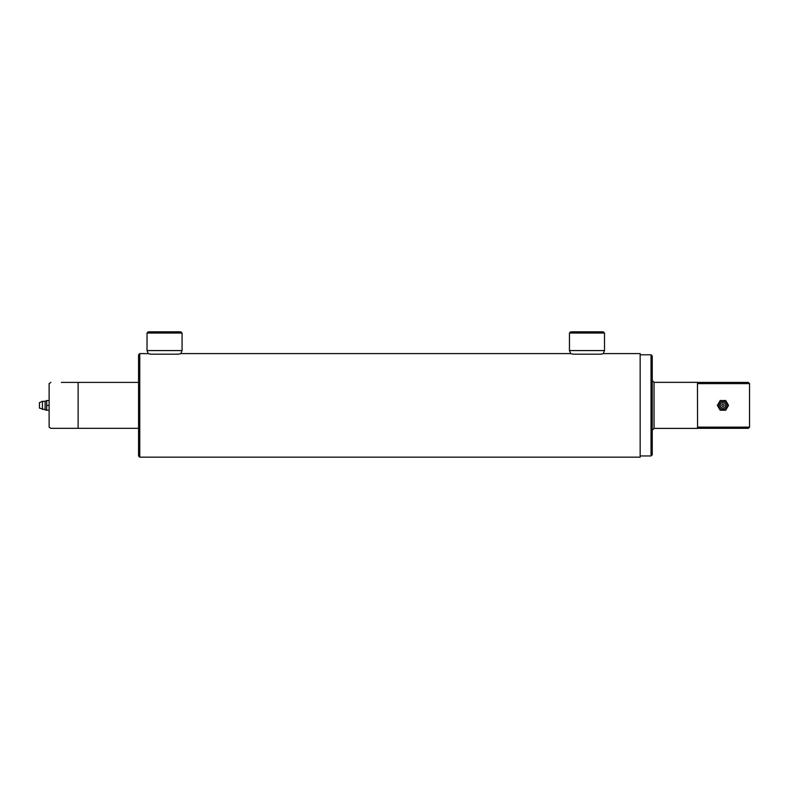 <?xml version="1.0" encoding="UTF-8"?>
<svg xmlns="http://www.w3.org/2000/svg" width="789" height="789" viewBox="0 0 789 789"><rect width="100%" height="100%" fill="white"/><g stroke="black" fill="none" stroke-linecap="round" stroke-linejoin="round"><path stroke-width="1.18" d="M61.384 428.338L94.867 428.338L50.821 428.338L78.131 428.338L78.131 382.409L61.384 382.409M569.461 350.563L604.512 350.563L604.512 333.037L569.461 333.037L569.461 350.563L570.664 353.59L180.868 353.59L178.561 354.192L150.531 354.192L148.224 353.59L147.02 350.563L182.072 350.563L182.072 333.037L147.02 333.037L147.02 350.563M569.461 333.037L570.664 331.834L603.299 331.834L604.512 333.037M148.381 353.63L139.771 353.59L138.558 354.794L138.558 455.963L139.771 457.166L640.165 457.166L640.165 353.59L603.309 353.59L600.991 354.192L572.972 354.192L570.812 353.63M603.309 353.59L604.512 350.563M147.02 333.037L148.233 331.834L180.868 331.834L182.072 333.037M180.868 353.59L182.072 350.563M139.771 353.59L139.771 457.166M651.043 354.794L652.247 356.007L652.247 454.75L651.043 455.963L651.043 354.794L640.165 354.794M697.575 382.409L748.337 382.409L749.55 383.622L697.456 383.622L697.575 428.407L654.061 428.407L654.061 382.349L652.247 380.545M654.061 428.407L652.247 430.212M651.043 455.963L640.165 455.963M50.821 428.338L49.115 427.135L49.115 383.622L50.821 382.409M138.558 382.409L78.131 382.409M78.131 428.338L138.558 428.338M148.224 353.59L150.531 354.192M570.664 353.59L572.972 354.192M697.456 427.135L749.55 427.135L748.337 428.338L697.575 428.338M697.456 383.622L697.575 382.349L654.061 382.349M749.55 383.622L749.55 427.135M42.438 409.432L42.438 401.325L39.45 402.656L39.45 408.1L46.699 410.211L46.699 400.546L45.121 401.325L45.121 409.432M45.93 410.211L49.115 410.211M46.699 405.378L49.115 405.378M46.699 400.546L49.115 400.546M722.961 409.432A4.053 4.053 0 0 0 727.004 405.378A4.053 4.053 0 0 0 722.961 401.325A4.053 4.053 0 0 0 718.907 405.378A4.053 4.053 0 0 0 722.961 409.432M722.961 410.211L725.752 410.211L728.543 405.378L725.752 400.546L720.17 400.546L717.379 405.378L720.17 410.211L722.961 410.211M722.961 402.656A2.722 2.722 0 0 1 725.683 405.378A2.722 2.722 0 0 1 722.961 408.1A2.722 2.722 0 0 1 720.239 405.378A2.722 2.722 0 0 1 722.961 402.656M724.164 405.378C723.365 406.937 722.556 406.937 721.748 405.378C722.556 403.82 723.365 403.82 724.164 405.378M45.121 401.325L42.438 401.325M39.45 406.591L39.45 404.165"/></g></svg>
